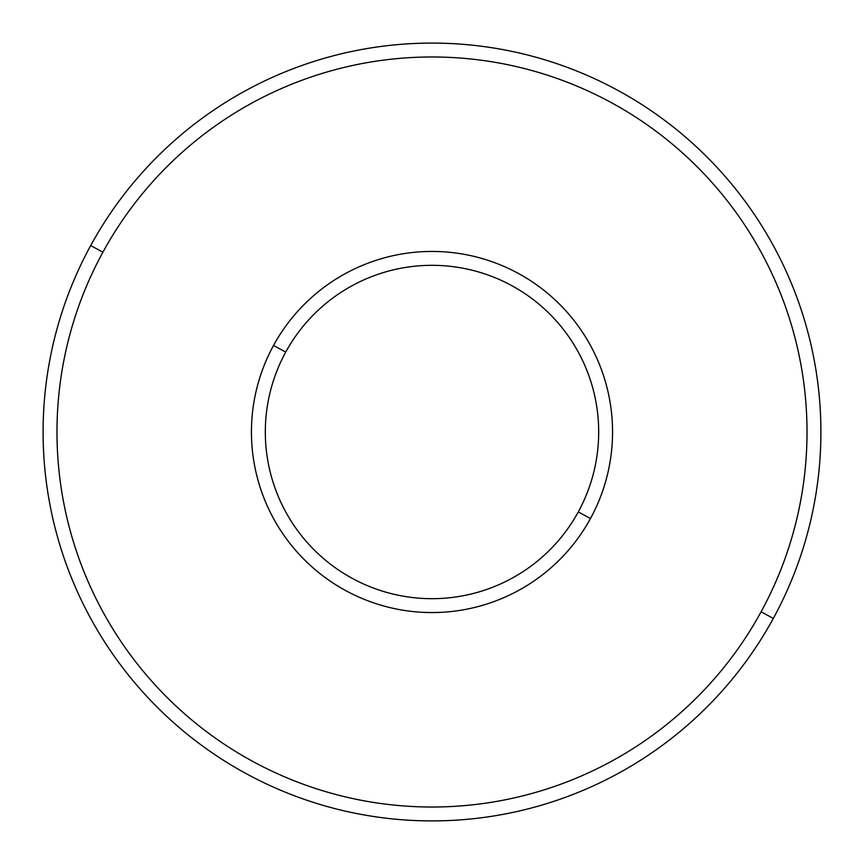 <?xml version="1.0" encoding="UTF-8"?>
<svg xmlns="http://www.w3.org/2000/svg" width="864" height="864" viewBox="0 0 864 864"><rect width="100%" height="100%" fill="white"/><g stroke="black" fill="none" stroke-linecap="round" stroke-linejoin="round"><path stroke-width="1.3" d="M578.275 511.909A166.676 166.676 0 0 1 352.091 578.275A166.676 166.676 0 0 1 285.725 352.091A166.676 166.676 0 0 1 511.909 285.725A166.676 166.676 0 0 1 578.275 511.909A166.676 166.676 0 0 0 511.909 285.725A166.676 166.676 0 0 0 285.725 352.091L273.542 345.438A180.565 180.565 0 0 1 518.562 273.542A180.565 180.565 0 0 1 590.458 518.562L578.275 511.909L590.458 518.562A180.565 180.565 0 0 1 345.438 590.458A180.565 180.565 0 0 1 273.542 345.438L285.725 352.091A166.676 166.676 0 0 0 352.091 578.275A166.676 166.676 0 0 0 578.275 511.909M90.698 245.549A388.908 388.908 0 0 0 245.549 773.302A388.908 388.908 0 0 0 773.302 618.451A388.908 388.908 0 0 0 618.451 90.698A388.908 388.908 0 0 0 90.698 245.549A388.908 388.908 0 0 1 618.451 90.698A388.908 388.908 0 0 1 773.302 618.451L761.108 611.798A375.019 375.019 0 0 1 252.202 761.108A375.019 375.019 0 0 1 102.892 252.202A375.019 375.019 0 0 1 611.798 102.892A375.019 375.019 0 0 1 761.108 611.798A375.019 375.019 0 0 0 611.798 102.892A375.019 375.019 0 0 0 102.892 252.202L90.698 245.549L102.892 252.202A375.019 375.019 0 0 0 252.202 761.108A375.019 375.019 0 0 0 761.108 611.798L773.302 618.451A388.908 388.908 0 0 1 245.549 773.302A388.908 388.908 0 0 1 90.698 245.549M273.542 345.438A180.565 180.565 0 0 0 345.438 590.458A180.565 180.565 0 0 0 590.458 518.562A180.565 180.565 0 0 0 518.562 273.542A180.565 180.565 0 0 0 273.542 345.438"/></g></svg>
